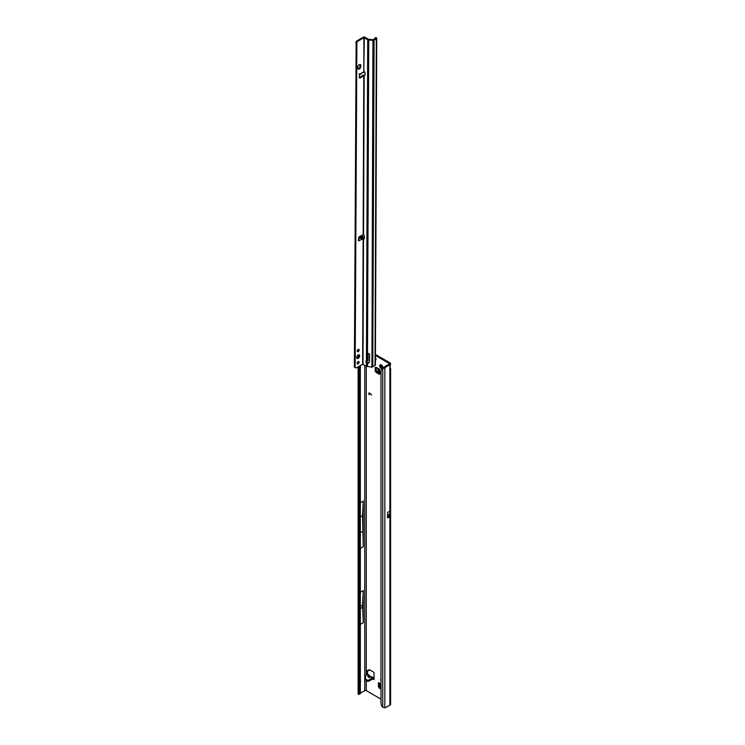 <?xml version="1.0" encoding="UTF-8"?>
<svg xmlns="http://www.w3.org/2000/svg" width="745" height="745" viewBox="0 0 745 745"><rect width="100%" height="100%" fill="white"/><g stroke="black" fill="none" stroke-linecap="round" stroke-linejoin="round"><path stroke-width="1.12" d="M382.176 368.403L382.278 367.378A1.201 0.698 60 0 1 382.036 367.276A1.201 0.698 60 0 1 381.794 367.089L380.35 367.713A2.272 1.313 -120 0 0 381.282 368.589A2.272 1.313 -120 0 0 382.204 368.784L382.595 368.561M380.676 679.412L380.676 680.064L380.676 679.412M371.457 366.922L371.923 367.443L372.938 40.379L368.747 39.979A1.872 1.09 0.2 0 1 367.713 39.671L363.942 37.688L363.802 71.613L364.314 37.688M369.231 677.326L371.988 676.907L372.556 677.661L371.988 676.907A1.388 1.062 -92.2 0 0 371.513 676.786L371.513 676.786A1.388 1.062 -92.2 0 0 371.252 676.842M369.827 676.087L368.617 675.398L367.788 676.572A1.388 1.052 -144.9 0 1 368.775 677.214L371.513 676.786L373.72 677.754M382.707 368.403A2.272 1.313 -120 0 0 382.883 367.658A2.272 1.313 -120 0 0 382.595 366.419L382.204 365.748A2.272 1.313 -120 0 0 381.282 364.873A2.272 1.313 -120 0 0 380.35 364.678L379.969 364.901A2.272 1.313 -120 0 0 379.969 367.043L380.35 367.713M381.142 364.938L381.412 365.432A1.201 0.698 -120 0 0 381.412 366L381.291 367.164L381.98 366.987A1.201 0.698 -120 0 0 382.222 367.164A1.201 0.698 -120 0 0 382.474 367.266L382.278 367.378M375.433 358.96A1.471 0.847 -120 0 0 375.918 359.379A1.471 0.847 -120 0 0 376.002 359.425M389.821 368.263A1.602 0.922 -60 0 1 389.896 367.741L390.603 363.737A2.403 1.388 180 0 1 389.896 364.724L386.227 366.838A5.345 3.082 120 0 0 384.848 367.946L383.899 367.397L382.744 368.561A5.345 3.483 -127.5 0 0 382.008 368.943A5.345 3.483 -127.5 0 0 380.993 371.327L380.993 703.01A5.345 3.483 -127.5 0 0 382.744 707.303L384.848 707.75A5.345 3.082 120 0 0 386.227 707.256L389.896 705.133A2.403 1.388 0 0 0 390.603 704.155L390.603 368.533L389.896 368.691A1.602 0.922 -60 0 1 389.821 368.263M369.39 669.727L368.896 670.295M367.406 670.547L367.406 673.657L367.406 673.07L366.466 673.825L366.466 675.24M369.706 677.177L368.775 677.214L369.604 676.032A1.388 1.052 35.1 0 0 368.617 675.398L367.406 674.7L368.542 675.352L367.406 674.7L367.406 673.657L366.521 674.048L366.466 670.658L367.034 670.332L366.466 670.658M382.474 367.266L382.762 367.741M390.603 363.737A2.403 1.388 180 0 0 389.896 362.759L375.452 354.415M379.112 373.068L376.178 370.703L376.178 367.369M379.391 683.687L379.391 685.894L378.441 686.434L379.037 687.952L379.978 687.411L379.391 685.894M380.993 687.998L379.978 687.411M379.112 369.017L379.112 373.776A1.602 0.922 0 0 0 379.578 374.437L379.578 369.287L376.253 367.36L375.229 367.453L375.229 371.243L376.253 372.509L377.194 371.969M379.578 374.437L376.253 372.509M374.027 679.608L372.891 678.956L374.027 679.608L374.027 673.061L373.459 672.074L369.129 669.578L368.207 670.817L367.034 670.332M388.955 363.309L388.955 364.175A1.071 0.615 180 0 0 388.955 363.309L375.443 355.505M364.761 677.689L364.761 690.624A1.071 0.615 0 0 1 366.279 690.624L380.993 699.127M375.424 360.068A1.471 0.847 -120 0 0 375.704 359.993A1.471 0.847 -120 0 0 375.433 357.926M369.52 393.109L369.064 394.766L369.073 392.848L371.569 394.924L369.203 392.997M380.993 373.767L380.434 373.441L380.434 371.261L380.993 371.587M380.993 684.068L378.441 682.597L378.441 686.434M380.993 689.088L379.037 687.952M364.957 679.347L367.406 681.247L368.542 681.247L372.891 678.956L372.705 677.754L373.832 678.406M367.406 674.7L364.715 676.441L365.208 678.006M389.896 367.229C390.79 368.589 390.79 369.073 389.896 368.691L389.896 511.126L390.51 511.21L390.51 515.987A2.403 1.388 180 0 1 389.896 516.602L389.896 705.133M387.549 516.248L389.113 515.307A1.071 0.615 180 0 1 388.955 516.052L387.549 516.862M388.955 364.175L385.286 366.298A5.345 3.082 120 0 0 383.899 367.397L382.744 368.561L384.848 367.946L384.848 707.75M387.596 516.183L387.605 512.448L387.549 517.952L389.896 516.602M387.605 512.448L389.896 511.126M364.761 690.624L360.338 693.185L360.338 365.581M359.267 693.651L360.338 693.185A1.602 0.792 66.5 0 1 360.012 693.921L358.941 694.377A1.602 0.792 -113.5 0 0 359.267 693.651L359.267 366.195M360.654 516.769L362.582 515.652L363.262 546.746L363.262 501.059L360.654 502.558M363.262 546.746L360.654 548.255M363.253 590.534L362.573 605.126L363.253 622.69L363.253 590.534L360.654 592.033M363.253 622.69L360.654 624.189M368.999 394.599L368.924 393.174M371.569 394.813L369.594 393.062M359.267 366.885L360.338 366.419M359.593 367.881L360.654 367.425M359.593 682.113L360.654 681.647M359.267 682.625L360.338 682.159M358.112 366.866L358.112 693.763A1.602 0.922 0 0 0 358.233 694.116L358.429 694.303A1.602 0.792 -113.5 0 0 358.941 694.377M362.582 531.362L360.654 532.479M358.112 542.118L358.112 508.807M362.582 515.652L363.262 501.059M382.008 368.943L382.818 368.328A5.345 3.483 52.5 0 1 383.526 367.956M382.846 367.043L382.707 368.095M379.969 367.043L381.226 366.102A1.201 0.698 60 0 1 381.226 365.544L379.969 364.901M380.35 364.678L381.794 365.208M362.573 607.315L360.654 608.414M362.573 605.126L360.654 606.234M358.112 618.397L358.112 597.965M389.113 515.307L390.51 515.987M389.225 514.59L387.596 515.521L389.225 514.59L389.225 515.242M390.51 511.21L389.225 514.544M364.715 676.441L365.693 677.391L365.087 678.807L367.406 680.148L368.542 680.148L372.621 677.801M373.943 678.332L372.5 678.956M374.027 677.754L372.807 677.754L372.919 678.751M366.978 674.942L366.521 674.048M370.591 676.972L370.069 675.994L370.302 677.037M368.533 677.401L371.494 677.056L372.556 677.661M376.178 370.703L375.229 371.243M379.112 372.23L378.702 372.044A1.872 1.08 180 0 1 378.255 371.736L377.594 368.142M380.434 373.441L380.993 373.655M378.441 682.597A1.602 0.922 120 0 0 378.777 683.333L380.993 684.608M380.993 686.331L380.118 685.093A1.872 1.08 120 0 1 380.08 684.553L380.118 684.106M356.632 357.516A2.142 1.229 120.2 0 0 357.06 358.485A2.142 1.229 120.2 0 0 358.708 357.917A2.142 1.229 120.2 0 0 359.649 355.765A2.142 1.229 120.2 0 0 359.211 354.797A2.142 1.229 120.2 0 0 357.572 355.365A2.142 1.229 120.2 0 0 356.632 357.516M356.753 358.149A2.142 1.229 120.2 0 0 358.894 355.328A2.142 1.229 120.2 0 0 358.764 354.695M357.153 363.29A1.36 0.782 120.2 0 0 357.432 363.914A1.36 0.782 120.2 0 0 358.475 363.551A1.36 0.782 120.2 0 0 359.081 362.182A1.36 0.782 120.2 0 0 358.801 361.558A1.36 0.782 120.2 0 0 357.749 361.921A1.36 0.782 120.2 0 0 357.153 363.29M357.172 363.495A1.36 0.782 120.2 0 0 358.326 361.735A1.36 0.782 120.2 0 0 358.308 361.539M357.2 351.1A1.36 0.782 120.2 0 0 357.479 351.724A1.36 0.782 120.2 0 0 358.531 351.361A1.36 0.782 120.2 0 0 359.127 349.992A1.36 0.782 120.2 0 0 358.848 349.368A1.36 0.782 120.2 0 0 357.796 349.731A1.36 0.782 120.2 0 0 357.2 351.1M357.218 351.305A1.36 0.782 120.2 0 0 358.373 349.545A1.36 0.782 120.2 0 0 358.354 349.349M362.759 239.043L361.716 239.238L360.18 237.944L359.965 236.249L360.506 236.24L361.93 236.929L362.759 239.043L360.506 236.24M360.831 73.578L362.508 72.526M361.93 236.929L362.778 236.444L363.653 238.121L363.132 238.67L364.165 238.968L364.435 236.565A1.602 0.922 -120 0 0 363.532 234.675L359.835 236.305A1.602 0.922 120.2 0 0 358.624 238.214L358.969 240.821L358.513 238.903M359.174 74.537L359.667 74.668L359.267 77.294A1.602 0.922 120.2 0 0 359.593 77.946A1.602 0.922 120.2 0 0 360.468 77.825L364.165 75.608A1.602 0.922 -120 0 0 364.752 75.59A1.602 0.922 -120 0 0 365.078 74.863A1.602 0.922 -120 0 0 365.078 74.779L364.976 72.516L364.184 71.567M357.917 68.81A2.142 1.229 120.2 0 0 360.049 65.988L360.058 65.122A2.142 1.229 120.2 0 0 359.928 64.489M372.938 40.379A1.332 0.773 0.2 0 0 374.092 40.165L376.327 38.87A1.332 0.773 0.2 0 0 376.719 38.33L375.406 364.892A1.332 0.773 -179.8 0 1 375.014 365.432L372.779 366.726A1.332 0.773 -179.8 0 1 371.634 366.94L367.443 366.54A1.872 1.09 -179.8 0 1 366.41 366.233L362.638 364.258L356.659 367.704A2.142 1.229 -59.8 0 1 355.598 367.806L354.397 367.201L356.138 41.822A2.142 1.229 -59.8 0 1 357.209 40.696L363.188 37.25A1.332 0.773 -179.8 0 1 365.078 37.259L368.477 39.234L373.105 39.764L375.396 38.079A1.071 0.522 -113.5 0 0 374.968 37.967A1.071 0.522 -113.5 0 0 374.772 38.246L374.595 38.991M359.313 77.555A1.602 0.922 120.2 0 0 359.714 77.387L363.029 75.236L363.784 75.673L363.15 234.619M361.716 239.238L358.969 240.821L358.215 240.384L358.513 239.778M363.113 238.037L364.333 238.326M360.813 65.56A2.142 1.229 120.2 0 0 360.375 64.582A2.142 1.229 120.2 0 0 358.727 65.16A2.142 1.229 120.2 0 0 357.786 67.311L357.786 68.177A2.142 1.229 120.2 0 0 358.224 69.155A2.142 1.229 120.2 0 0 359.863 68.577A2.142 1.229 120.2 0 0 360.803 66.435L360.058 65.122M355.151 367.648L356.892 42.269A2.142 1.229 -59.8 0 1 357.972 41.143L363.942 37.688M362.778 236.444L361.362 235.522M364.258 71.604L362.591 72.563M364.324 71.567L363.43 72.079M359.667 74.668L359.267 73.699M363.011 364.258L363.513 238.726L364.268 238.288M366.698 360.906A1.471 0.847 -120 0 0 367.183 362.47L367.62 362.778A1.471 1.183 -164.7 0 0 369.008 362.107L369.594 360.813M368.207 353.8L368.132 360.17M363.532 234.675L364.165 75.608L364.92 75.171A1.602 0.922 -120 0 0 365.031 75.208M367.481 360.99A1.471 1.183 -164.7 0 0 367.462 360.99L366.428 360.85A1.471 0.847 -120 0 0 366.223 360.915A1.471 0.847 -120 0 0 366.428 362.908L367.453 363.383A1.471 1.183 -164.7 0 0 368.84 362.722L369.473 361.325A2.142 1.723 -164.7 0 0 369.594 360.757L369.622 354.331A0.801 0.643 -164.7 0 0 368.039 354.182L368.011 360.608L367.481 360.99L368.747 39.979M367.443 366.54L367.62 362.778M367.183 362.47L366.428 362.908L366.41 366.233M376.719 38.33A1.332 0.773 0.2 0 0 376.449 37.855L376.253 37.706A1.071 0.522 -113.5 0 0 375.825 37.595L374.968 37.967M364.091 75.608L364.92 75.171M363.029 75.236L364.547 75.04M355.7 42.502L356.455 42.94M359.015 239.387L358.596 239.881M381.542 367.192L380.816 367.62M366.279 690.624L366.279 680.585M366.279 675.352L366.279 366.158M388.955 515.4L388.955 516.052M389.896 364.724L389.896 367.741M364.761 365.274L364.761 676.283M369.297 670.062L368.356 670.612M358.429 694.303L358.429 366.68M358.429 356.846L358.429 354.769M386.227 366.838L385.286 366.298M382.744 707.303L382.744 368.561M381.012 366.27L380.285 366.689M380.816 364.808L380.285 365.125M368.542 680.148L368.542 681.247M367.406 680.148L367.406 681.247M365.087 678.807L365.087 679.906M365.46 677.065L365.46 677.754M364.957 676.767L364.957 677.857M367.788 676.572L369.446 677.531M378.702 372.044L378.702 368.775M378.218 371.653L378.218 368.496M380.993 685.074L380.08 684.553M380.993 685.642L380.173 685.167M362.387 72.693L359.63 74.277M363.132 238.67L362.638 364.258M362.806 238.605L363.653 238.121M358.587 238.856L360.18 237.944M369.008 362.107L368.84 362.722M368.179 359.993L368.011 360.608M364.314 238.624L363.802 238.912M366.428 360.85L367.713 39.671M374.092 40.165L372.779 366.726M375.014 365.432L376.327 38.87M375.396 38.079L376.253 37.706M359.714 77.387L360.468 77.825M357.209 40.696L357.972 41.143M356.138 41.822L356.892 42.269M355.831 42.363L356.585 42.8M359.965 236.249L362.47 239.387M360.049 65.988L360.803 66.435M368.207 674.616L370.069 675.994M369.147 670.277L368.207 670.817M358.112 362.554L358.112 361.632M358.112 357.302L358.112 354.918M364.854 678.481L364.854 679.57M368.244 674.635L367.406 673.387M364.063 72.163L363.281 72.619M361.344 73.736L359.798 74.63M368.17 360.086L368.002 360.701"/></g></svg>
